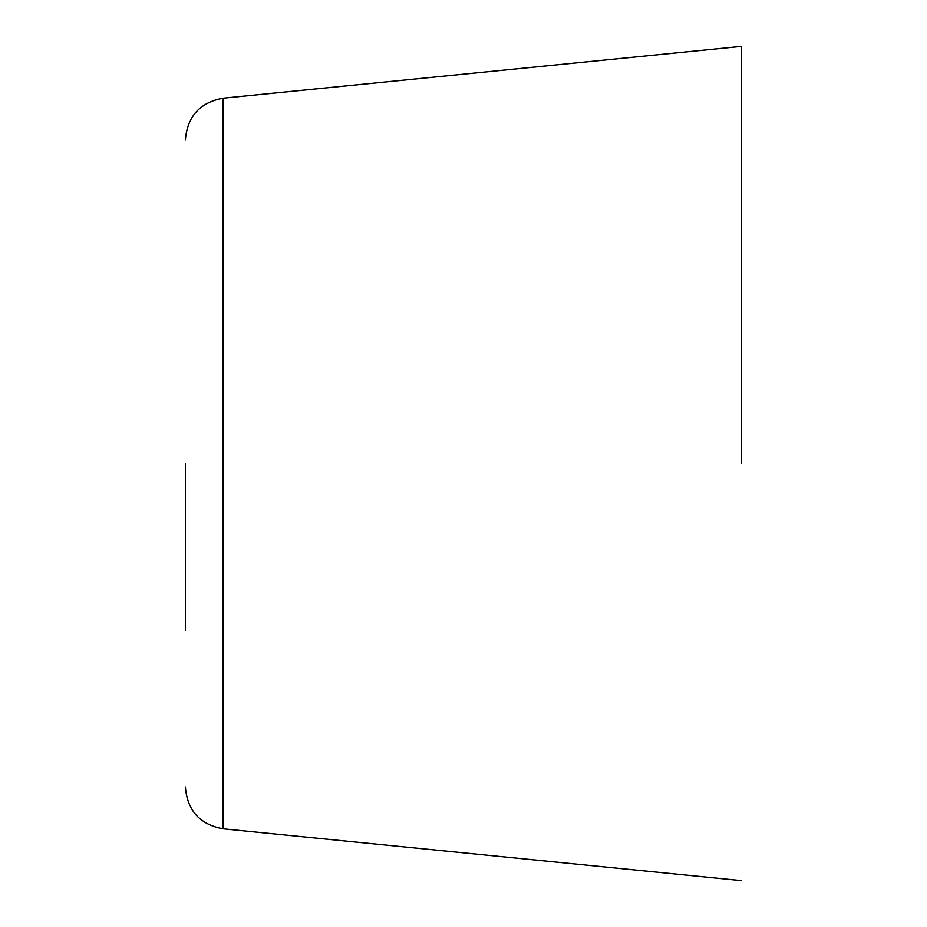 <?xml version="1.0" encoding="UTF-8"?>
<svg xmlns="http://www.w3.org/2000/svg" width="927" height="927" viewBox="0 0 927 927"><rect width="100%" height="100%" fill="white"/><g stroke="black" fill="none" stroke-linecap="round" stroke-linejoin="round"><path stroke-width="1.39" d="M741.6 463.5L741.6 47.196M185.4 630.36L185.4 463.5M222.967 828.414L222.967 98.216L741.6 46.35M741.6 880.65L222.967 828.784C199.908 824.451 187.393 810.615 185.4 787.278M222.967 98.216C199.908 102.549 187.393 116.385 185.4 139.722"/></g></svg>

